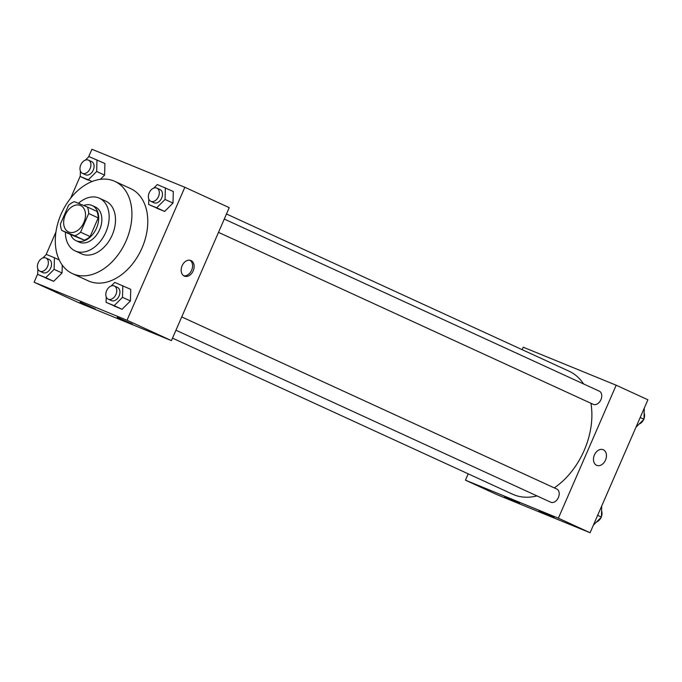 <?xml version="1.0" encoding="UTF-8"?>
<svg xmlns="http://www.w3.org/2000/svg" width="682" height="682" viewBox="0 0 682 682"><rect width="100%" height="100%" fill="white"/><g stroke="black" fill="none" stroke-linecap="round" stroke-linejoin="round"><path stroke-width="1.02" d="M83.869 222.537A14.501 10.034 114.7 0 1 68.532 231.923A14.501 10.034 114.7 0 1 65.463 214.557A14.501 10.034 114.7 0 1 80.629 205.555A14.501 10.034 114.7 0 1 83.869 222.537M87.364 207.004L74.321 201.667A18.721 12.949 114.7 0 0 68.567 205.291L60.459 223.952A18.721 12.949 114.7 0 0 61.798 230.473L74.832 235.81A18.721 12.949 114.7 0 0 80.587 232.187L88.703 213.526A18.721 12.949 114.7 0 0 87.364 207.004L96.878 211.369A18.721 12.949 114.7 0 1 98.217 217.899L88.703 213.526M61.798 230.473L71.312 234.847L84.355 240.175L74.832 235.81M98.217 217.899L90.109 236.552L80.587 232.187M90.109 236.552A18.721 12.949 114.7 0 1 84.355 240.175M70.596 234.514A19.335 13.384 -65.3 0 0 76.034 240.678A19.335 13.384 -65.3 0 0 76.384 240.831A19.335 13.384 -65.3 0 0 96.375 228.427A19.335 13.384 -65.3 0 0 92.164 205.529A19.335 13.384 -65.3 0 0 83.716 205.512M92.164 205.529L95.335 206.987A19.335 13.384 114.7 0 1 99.657 229.629A19.335 13.384 114.7 0 1 79.555 242.289A19.335 13.384 114.7 0 1 79.206 242.136L76.034 240.678M65.378 232.119A29.002 20.068 -65.3 0 0 75.173 250.925A29.002 20.068 -65.3 0 0 75.702 251.155A29.002 20.068 -65.3 0 0 105.684 232.545A29.002 20.068 -65.3 0 0 99.367 198.198A29.002 20.068 -65.3 0 0 78.387 203.33M75.173 250.925L81.516 253.832A29.002 20.068 -65.3 0 0 82.045 254.062A29.002 20.068 -65.3 0 0 112.027 235.46A29.002 20.068 -65.3 0 0 105.71 201.113L99.367 198.198M73.375 274.011A50.758 35.123 -65.3 0 0 125.838 241.454A50.758 35.123 -65.3 0 0 114.781 181.344A50.758 35.123 -65.3 0 0 61.687 212.827A50.758 35.123 -65.3 0 0 72.437 273.601A50.758 35.123 -65.3 0 0 73.375 274.011M114.781 181.344L130.637 188.616A50.758 35.123 114.7 0 1 141.992 248.052A50.758 35.123 114.7 0 1 89.231 281.282A50.758 35.123 114.7 0 1 88.302 280.882L72.437 273.601M37.723 273.891L34.1 282.22L127.023 320.242L184.839 187.277L91.917 149.264L88.583 156.92M80.271 176.033L70.63 198.206M55.967 231.94L46.035 254.778M106.247 296.909L106.102 302.356L122.078 309.287L130.433 300.958L130.748 289.347L114.772 282.416L111.217 285.954M37.851 268.93L37.706 274.377L53.682 281.308L62.045 272.979L62.258 265.085L62.045 272.979L54.117 269.347L54.432 257.728L46.385 254.437L42.83 257.975M80.408 171.071L80.263 176.519L88.31 179.809L96.665 171.48L104.593 175.121L100.39 179.315L104.593 175.121L104.909 163.501L88.933 156.57L85.378 160.108M88.191 180.159L80.263 176.519M148.795 199.05L148.65 204.498L164.626 211.429L172.989 203.1L173.296 191.48L157.32 184.549L153.774 188.087M127.023 320.242L171.429 340.616L78.507 302.603L34.1 282.22M171.429 340.616L229.237 207.652L184.839 187.277M184.276 276.065A8.457 6.104 -67.8 0 1 182.043 265.878A8.457 6.104 -67.8 0 1 190.849 260.481A8.457 6.104 -67.8 0 1 193.296 270.626A8.457 6.104 -67.8 0 1 184.447 276.142A8.457 6.104 -67.8 0 1 184.276 276.065M183.697 275.75A8.457 6.104 112.2 0 0 191.736 269.987A8.457 6.104 112.2 0 0 190.039 260.234M95.275 308.912L80.067 302.143L95.275 308.912M132.453 324.112L117.236 317.352L132.453 324.112M590.919 403.267A67.68 46.828 114.7 0 1 584.176 450.435A67.68 46.828 114.7 0 1 554.278 487.886M536.981 495.908A67.68 46.828 114.7 0 1 512.591 494.203L172.503 338.136M226.484 213.986L569.044 371.187A67.68 46.828 114.7 0 1 583.587 383.949M218.496 232.366L593.263 404.341A7.255 5.021 -65.3 0 0 600.851 399.848A7.255 5.021 -65.3 0 0 599.308 391.161L224.276 219.058M181.727 316.925L556.759 489.028A7.255 5.021 114.7 0 1 558.379 497.519A7.255 5.021 114.7 0 1 550.715 502.208L175.947 330.224M558.37 518.184L465.448 480.171L497.161 494.723L590.083 532.736L558.37 518.184L616.187 385.219L523.256 347.206L522.182 349.687M468.202 473.837L465.448 480.171M504.569 497.042L519.633 503.435L504.569 497.042M554.134 517.323L539.07 510.929L554.134 517.323M590.083 532.736L647.9 399.78L616.187 385.219M596.759 465.354A8.457 6.104 112.2 0 0 605.514 460.069A8.457 6.104 -67.8 0 1 596.759 465.354A8.457 6.104 -67.8 0 1 594.312 455.209A8.457 6.104 -67.8 0 1 603.169 449.694A8.457 6.104 -67.8 0 1 605.514 460.069A8.457 6.104 112.2 0 0 603.161 449.694M635.965 427.222L643.979 419.242L644.277 408.109M643.979 419.242L640.193 417.503M643.612 419.601A7.255 5.021 114.7 0 1 639.17 424.025M644.149 413.07A7.255 5.021 114.7 0 1 643.996 418.688M593.417 525.08L601.43 517.101L601.729 505.967M601.43 517.101L597.645 515.362M601.064 517.467A7.255 5.021 114.7 0 1 596.622 521.892M601.592 510.929A7.255 5.021 114.7 0 1 601.447 516.547M149.332 192.512L148.949 193.432M148.65 204.498L156.698 207.788L165.061 199.459L165.368 187.84M156.86 188.121L160.031 189.579A7.255 5.021 114.7 0 1 161.66 198.07A7.255 5.021 114.7 0 1 153.987 202.759L150.816 201.301A7.255 5.021 114.7 0 1 149.281 192.622A7.255 5.021 114.7 0 1 156.86 188.121A7.255 5.021 114.7 0 1 158.488 196.612A7.255 5.021 114.7 0 1 150.816 201.301M156.579 208.138L164.626 211.429L156.698 207.788M164.626 211.429L172.989 203.1L165.061 199.459M172.989 203.1L173.296 191.48M80.936 164.532L80.553 165.453M96.665 171.48L96.98 159.869M88.472 160.142L91.644 161.6A7.255 5.021 114.7 0 1 93.264 170.091A7.255 5.021 114.7 0 1 85.591 174.78L82.42 173.33A7.255 5.021 114.7 0 1 80.885 164.643A7.255 5.021 114.7 0 1 88.472 160.142A7.255 5.021 114.7 0 1 90.092 168.633A7.255 5.021 114.7 0 1 82.42 173.33M92.027 181.514L88.31 179.809M104.593 175.121L104.909 163.501M106.776 290.37L106.401 291.291M106.102 302.356L114.15 305.647L122.504 297.326L122.82 285.707M114.312 285.988L117.483 287.437A7.255 5.021 114.7 0 1 119.103 295.928A7.255 5.021 114.7 0 1 111.439 300.617L108.267 299.168A7.255 5.021 114.7 0 1 106.724 290.481A7.255 5.021 114.7 0 1 114.312 285.988A7.255 5.021 114.7 0 1 115.931 294.479A7.255 5.021 114.7 0 1 108.267 299.168M114.03 305.996L122.078 309.287L114.15 305.647M122.078 309.287L130.433 300.958L122.504 297.326M130.433 300.958L130.748 289.347M38.388 262.4L38.004 263.312M37.706 274.377L45.754 277.668L54.117 269.347M45.924 258.009L49.095 259.458A7.255 5.021 114.7 0 1 50.715 267.949A7.255 5.021 114.7 0 1 43.043 272.638L39.871 271.189A7.255 5.021 114.7 0 1 38.337 262.502A7.255 5.021 114.7 0 1 45.924 258.009A7.255 5.021 114.7 0 1 47.544 266.5A7.255 5.021 114.7 0 1 39.871 271.189M45.634 278.017L53.682 281.308L45.754 277.668M53.682 281.308L62.045 272.979M59.24 259.936L54.432 257.728"/></g></svg>
